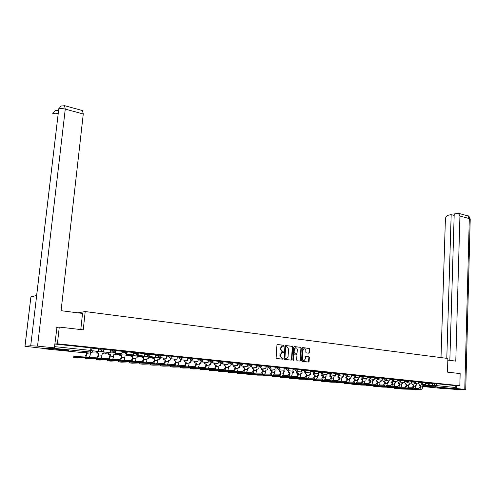 <?xml version="1.0" encoding="UTF-8"?>
<svg xmlns="http://www.w3.org/2000/svg" width="495" height="495" viewBox="0 0 495 495"><rect width="100%" height="100%" fill="white"/><g stroke="black" fill="none" stroke-linecap="round" stroke-linejoin="round"><path stroke-width="0.74" d="M282.329 346.154L283.66 346.228L283.994 345.795L283.629 345.262L277.565 344.52L276.94 345.145L276.105 357.73L276.637 358.498L282.812 359.172L283.159 358.733L282.787 358.194L282.002 358.108L280.319 355.67L280.393 354.624L281.946 352.613L279.984 354.637L280.393 354.624M283.369 346.209L283.227 345.281L277.305 344.557M282.509 359.147L282.75 358.739L282.002 358.108M281.544 352.632L283.239 352.694L283.579 352.254L282.428 351.629L280.745 349.185L280.813 348.14L282.354 346.147M282.942 352.669L283.171 352.273L282.428 351.629M64.492 349.742C58.509 349.216 55.626 349.13 55.855 349.476L60.037 350.064C65.965 350.584 68.83 350.67 68.626 350.324L64.492 349.742M445.45 388.012L437.277 387.696L445.45 388.012M309.041 353.207L309.623 352.589L309.827 349.161L309.326 348.412L302.872 347.62L302.278 348.239L301.529 360.57L302.037 361.313L308.626 362.031L309.103 361.412L309.35 357.254L308.843 356.511L305.966 356.19L305.495 356.808L305.372 358.875L304.103 360.539C303.051 360.521 302.495 359.859 302.426 358.547L302.921 350.429L304.165 348.789C305.229 348.802 305.792 349.464 305.861 350.788L305.78 352.131L306.281 352.879L309.041 353.207M56.715 327.43L59.276 327.077L83.234 329.856L85.208 311.565L447.882 358.485L447.468 372.135L460.158 373.607L459.824 385.704L57.389 343.796L54.84 344.025L54.549 346.624L91.649 350.497M59.276 327.077L57.389 343.796M292.675 347.063L292.161 346.308L285.516 345.491L284.903 346.116L284.093 358.621L284.619 359.382L291.289 360.125L291.895 359.494L292.675 347.063L291.753 346.327L285.262 345.535M294.259 346.568L300.805 347.366L301.319 348.121L300.558 360.459L300.081 361.084L297.161 360.775L296.647 360.026L296.957 354.995L296.443 354.241L294.451 354.03L293.974 354.649L293.646 359.896L293.306 360.335L292.861 359.809L293.659 347.187L294.104 346.574M432.519 383.501L434.622 383.526L434.554 385.438L455.777 387.529L454.849 388.724L442.289 388.476M459.824 385.704L455.833 385.648L455.777 387.529M45.602 348.536L45.924 348.963L53.788 348.344L54.233 347.849M98.678 348.876L91.897 348.164M103.177 351.233L103.108 351.914L110.23 352.57L110.521 350.095L103.87 349.402M114.89 352.489L114.828 353.108L121.844 353.752L122.123 351.295L115.638 350.621M126.398 353.715L126.343 354.278L133.26 354.915L133.532 352.477L127.209 351.821M137.721 354.915L137.672 355.429L144.484 356.06L144.75 353.64L138.581 353.003M147.102 358.126L148.636 358.219L148.834 356.103L148.809 356.561L155.523 357.18L155.783 354.779L149.768 354.16M159.805 357.248L159.761 357.675L166.382 358.287L166.629 355.905L160.764 355.299M170.571 358.374L170.54 358.77L177.068 359.37L177.309 357.013L171.586 356.419M181.17 359.481L181.139 359.846L187.574 360.44L187.809 358.102L182.228 357.52M198.105 359.172L192.697 358.603M208.277 360.224L202.999 359.673M211.953 362.686L218.103 363.547L218.32 361.257L213.141 360.725M221.896 363.714L227.966 364.549L228.17 362.278L223.121 361.758M237.835 363.287L232.941 362.773M247.389 364.277L242.612 363.775M256.633 367.469L250.779 366.931L256.633 367.469L256.818 365.248L252.134 364.759M265.902 368.41L260.123 367.884L265.902 368.41L266.081 366.207L261.509 365.731M275.171 367.154L270.74 366.69M284.019 370.254L278.388 369.74L284.019 370.254L284.186 368.082L279.836 367.63M285.968 346.543L285.244 346.995L286.896 346.636L288.56 349.068L288.084 356.555L286.525 358.559L285.306 358.479L284.941 357.947L285.646 346.976M292.873 371.157L287.317 370.65L292.873 371.157L293.04 368.998L288.795 368.558M292.96 369.845L297.588 370.019L296.115 371.541L301.603 372.042L301.758 369.901L297.625 369.474M304.79 372.228L310.198 372.921L310.353 370.792L306.318 370.371M318.792 371.671L314.888 371.262M327.139 372.537L323.328 372.135M330.041 374.814L335.257 375.47L335.393 373.385L331.65 373.001M338.221 375.649L343.369 376.293L343.505 374.226L339.855 373.849M346.283 376.472L351.37 377.11L351.5 375.055L347.942 374.684M354.228 377.283L359.259 377.908L359.382 375.872L355.917 375.513M362.068 378.087L367.036 378.7L367.16 376.676L363.775 376.324M369.796 378.879L374.709 379.479L374.826 377.468L371.528 377.128M377.419 379.659L382.276 380.253L382.387 378.254L379.17 377.92M384.937 380.426L389.738 381.014L389.843 379.028L386.713 378.7M392.356 381.181L397.095 381.763L397.2 379.789L394.15 379.473M399.669 381.93L404.359 382.499L404.458 380.537L401.488 380.234M406.89 382.666L411.524 383.229L411.623 381.28L408.721 380.983M414.012 383.396L418.597 383.947L418.69 382.016L415.862 381.719M421.035 384.114L425.57 384.658L425.663 382.734L422.909 382.449M425.638 382.79L427.742 382.814L427.717 383.495L429.846 383.668L429.87 382.969L427.742 382.814M418.665 382.066L420.769 382.091L420.744 382.777L422.891 382.951L422.916 382.245L420.769 382.091M411.599 381.336L413.709 381.354L413.678 382.047L415.843 382.227M404.434 380.599L406.55 380.612L406.519 381.311L408.703 381.49M397.176 379.844L399.292 379.863L399.261 380.562L401.464 380.742M389.819 379.083L391.935 379.102L391.904 379.807L394.125 379.987M382.357 378.316L384.479 378.329L384.448 379.04L386.688 379.22M374.795 377.53L376.918 377.543L376.887 378.26L379.151 378.446M367.129 376.738L369.258 376.745L369.221 377.468L371.504 377.66M359.358 375.94L361.486 375.94L361.449 376.664L363.751 376.862L363.788 376.113L361.486 375.94M351.469 375.123L353.603 375.123L353.566 375.854L355.886 376.052M343.474 374.294L345.609 374.294L345.566 375.031L347.917 375.229M335.363 373.459L337.497 373.453L337.46 374.195L339.83 374.393M327.139 372.605L329.274 372.599L329.231 373.348L331.625 373.552L331.662 372.785L329.274 372.599M318.792 371.745L320.927 371.733L320.884 372.488L323.297 372.692M310.322 370.873L312.456 370.854L312.413 371.615L314.851 371.825M301.727 369.982L303.868 369.963L303.819 370.73L306.281 370.941M293.003 369.084L295.144 369.06L295.094 369.827L296.134 371.337M284.155 368.169L286.296 368.144L286.246 368.917L288.758 369.14M275.164 367.24L277.311 367.21L277.256 367.989L279.799 368.212M266.044 366.3L268.185 366.263L268.135 367.049L270.703 367.278M256.781 365.341L258.928 365.304L258.873 366.096L261.471 366.325M247.382 364.37L249.523 364.332L249.468 365.124L252.091 365.36M237.829 363.386L239.97 363.336L239.914 364.141L242.569 364.382M228.133 362.383L230.274 362.334L230.212 363.144L232.898 363.386M218.276 361.369L220.417 361.313L220.355 362.123L223.072 362.377M208.265 360.335L210.406 360.273L210.344 361.096L213.091 361.35M198.099 359.283L200.234 359.215L200.166 360.044L202.95 360.304M187.766 358.219L189.901 358.145L189.826 358.98L192.642 359.24M177.26 357.136L179.394 357.056L179.32 357.897L182.172 358.163M166.586 356.035L168.715 355.948L168.64 356.796L171.53 357.068M155.733 354.921L157.862 354.822L157.787 355.676L160.708 355.954M144.701 353.783L146.823 353.678L146.743 354.538L149.707 354.822M133.483 352.626L135.605 352.514L135.519 353.381L138.52 353.671M122.073 351.45L124.189 351.332L124.103 352.205L127.141 352.502M110.465 350.256L112.582 350.126L112.489 351.011L115.57 351.308M98.66 349.043L100.77 348.901L100.677 349.792L103.802 350.101M85.208 311.565L77.826 312.828M427.971 384.819L432.457 385.357L432.543 383.452L429.864 383.173M411.574 382.029L413.678 382.047L414.692 383.402L415.843 382.208L415.874 381.515L413.709 381.354M408.728 380.791L406.55 380.612M397.145 380.544L399.261 380.562L400.307 381.936L401.464 380.729L401.495 380.024L399.292 379.863M394.156 379.281L391.935 379.102M386.719 378.514L384.479 378.329M382.276 380.253L377.97 379.814L379.151 378.428L379.182 377.71L376.918 377.543M371.535 376.936L369.258 376.745M355.924 375.321L353.603 375.123M347.954 374.492L345.609 374.294M339.867 373.657L337.497 373.453M318.749 372.494L320.884 372.488L322.09 373.96L323.303 372.673L323.34 371.918L320.927 371.733M314.9 371.071L312.456 370.854M301.678 370.743L303.819 370.73L305.062 372.221L306.287 370.916L306.331 370.155L303.868 369.963M297.631 369.282L295.144 369.06M288.808 368.367L286.296 368.144M279.848 367.439L277.311 367.21M270.759 366.492L268.185 366.263M261.521 365.539L258.928 365.304M252.147 364.568L249.523 364.332M242.624 363.578L239.97 363.336M232.953 362.581L230.274 362.334M223.134 361.56L220.417 361.313M213.153 360.527L210.406 360.273M203.018 359.475L200.234 359.215M192.716 358.411L189.901 358.145M182.24 357.328L179.394 357.056M171.604 356.221L168.715 355.948M160.782 355.101L157.862 354.822M149.787 353.962L146.823 353.678M138.6 352.805L135.605 352.514M127.227 351.629L124.189 351.332M115.657 350.429L112.582 350.126M103.888 349.21L100.77 348.901M455.833 385.648L434.622 383.526M54.84 344.025L91.915 347.973M281.946 346.166L280.411 348.158L280.813 348.14M282.02 351.648L280.343 349.204L280.411 348.158M281.599 358.12L279.916 355.682L279.984 354.637M291.103 360.1L291.487 359.506L292.273 347.088M285.72 358.584L284.532 357.959L285.244 346.995M294.011 346.605L300.805 347.366M299.772 361.065L300.149 360.471L300.904 348.14L300.397 347.385M294.438 354.03L293.566 354.661L293.238 359.908L293.646 359.896M293.059 360.273L293.238 359.908M297.285 349.786C297.217 348.455 296.641 347.787 295.565 347.781L294.302 349.433L294.123 352.304L294.636 353.059L296.629 353.275L297.105 352.657L297.285 349.786M295.441 347.787L293.894 349.445L294.302 349.433M296.233 353.288L294.228 353.077L293.714 352.322L293.894 349.445M304.035 348.796L302.513 350.448L302.921 350.429M303.794 360.546L303.695 360.546C302.637 360.533 302.08 359.865 302.018 358.553L302.513 350.448M308.317 362.012L308.936 357.266L308.428 356.524L305.854 356.221M308.861 353.183L309.418 349.179L308.911 348.43L302.624 347.663M73.662 357.576L73.829 356.567L73.656 357.613L77.047 357.885L88.778 357.334C89.521 357.112 90.034 356.029 90.313 354.092L90.492 352.378L92.157 352.545L92.336 350.819M92.157 352.545L90.486 352.44M86.681 352.18L86.507 353.776L85.48 355.973L73.829 356.567M91.612 350.745L98.418 351.37L91.625 350.683M98.418 351.37L98.678 348.864M73.718 357.569L85.369 357.006C86.105 356.777 86.613 355.695 86.897 353.752L87.064 352.155M80.79 329.571L82.535 313.434L61.077 310.687L83.278 113.992L65.272 109.117L37.54 346.135L54.401 347.837L56.968 327.399M37.54 346.135L30.709 345.764L36.667 295.472L30.9 296.901L24.991 346.29L30.709 345.764M24.991 346.29L44.958 348.591L54.401 347.837M82.448 110.558L83.278 113.992M55.05 110.657L58.509 110.317M58.181 113.504C55.626 113.064 53.837 113.145 52.817 113.751L55.007 110.676M64.536 105.652L65.272 109.117C62.246 108.405 60.068 108.417 58.738 109.141L60.935 106.035M447.833 360.113L455.777 361.127L459.929 216.049L458.587 213.339L454.212 213.933L449.837 360.372M470.219 219.285L465.733 389.46L454.954 389.33L444.844 388.532M465.733 389.46L455.443 388.439M454.169 215.399L451.18 214.595L448.025 215.282C446.49 215.814 445.611 217.107 445.401 219.155L441.002 357.594M451.18 214.595L446.793 358.343M456.26 388.457L456.341 385.654M59.604 349.359L64.963 349.792M63.638 349.662L60.941 349.439M85.128 358.671L85.301 357.668L85.128 358.708L88.475 358.98L100.473 358.467C101.234 358.244 101.747 357.173 102.02 355.255L102.199 353.554L103.832 353.721L104.006 352.007M103.832 353.721L102.193 353.616M85.196 358.665L97.119 358.145C97.874 357.922 98.387 356.846 98.666 354.921L98.839 353.22L98.443 353.238L98.27 354.94L97.224 357.118L85.301 357.668M98.443 353.238L96.797 353.071L97.193 353.053L97.317 351.858M96.921 351.883L96.797 353.071M110.23 352.57L103.517 351.889L103.641 350.67M103.108 351.914L103.517 351.889M98.839 353.22L97.193 353.053M96.414 359.747L96.593 358.757L96.407 359.785L99.712 360.051L111.975 359.58C112.749 359.364 113.268 358.3 113.534 356.394L113.708 354.711L115.316 354.872L115.483 353.17M115.316 354.872L113.701 354.773M96.488 359.741L108.677 359.265C109.445 359.042 109.964 357.978 110.237 356.066L110.41 354.377L110.001 354.401L109.828 356.084L108.776 358.244L96.593 358.757M110.001 354.401L108.386 354.234L108.789 354.216L108.906 353.046M108.504 353.065L108.386 354.234M121.844 353.752L115.242 353.084L115.354 351.995M114.828 353.108L115.242 353.084M110.41 354.377L108.789 354.216M107.514 360.812L107.7 359.828L107.508 360.849L110.775 361.109L123.28 360.676C124.072 360.459 124.598 359.407 124.864 357.52L125.025 355.849L126.609 356.004L126.77 354.321M126.609 356.004L125.018 355.905M107.601 360.805L120.038 360.36C120.823 360.143 121.349 359.092 121.615 357.198L121.782 355.521L121.368 355.54L121.201 357.217L120.136 359.351L107.7 359.828M121.368 355.54L119.778 355.379L120.186 355.361L120.304 354.216M119.889 354.234L119.778 355.379M133.26 354.915L126.77 354.253L126.868 353.275M126.343 354.278L126.77 354.253M121.782 355.521L120.186 355.361M118.441 361.857L118.633 360.88L118.435 361.894L121.659 362.148L134.405 361.752C135.209 361.542 135.741 360.496 136.001 358.621L136.156 356.963L137.715 357.124L137.876 355.447M137.715 357.124L136.15 357.025M118.534 361.851L131.212 361.443C132.017 361.232 132.542 360.187 132.809 358.306L132.963 356.641L132.542 356.66L132.388 358.324L131.311 360.44L118.633 360.88M132.542 356.66L130.983 356.505L131.398 356.487L131.509 355.361M131.088 355.379L130.983 356.505M144.484 356.06L138.105 355.41L138.192 354.513M137.672 355.429L138.105 355.41M132.963 356.641L131.398 356.487M129.189 362.885L129.387 361.913L129.189 362.922L132.369 363.169L145.344 362.81C146.167 362.6 146.699 361.567 146.953 359.71L147.108 358.064L148.636 358.219M129.294 362.878L142.207 362.507C143.024 362.297 143.556 361.263 143.816 359.401L143.971 357.749L143.538 357.767L143.383 359.413L142.3 361.511L129.387 361.913M143.538 357.767L142.003 357.613L142.43 357.594L142.535 356.487M142.108 356.505L142.003 357.613M155.523 357.18L149.249 356.542L149.323 355.726M148.809 356.561L149.249 356.542M143.971 357.749L142.43 357.594M139.769 363.899L139.831 362.965M139.974 362.959L139.769 363.93L142.913 364.178L156.111 363.85C156.94 363.646 157.484 362.625 157.732 360.781L157.88 359.147L159.39 359.296L159.569 357.328M159.39 359.296L157.874 359.203M139.887 363.887L153.023 363.553C153.852 363.349 154.391 362.321 154.644 360.471L154.793 358.838L154.36 358.85L154.205 360.484L153.116 362.563L145.524 362.779M154.36 358.85L152.844 358.702L153.277 358.683L153.376 357.6M152.943 357.613L152.844 358.702M166.382 358.287L160.213 357.656L160.281 356.914M159.761 357.675L160.213 357.656M154.793 358.838L153.277 358.683M150.393 363.992L150.189 364.926L153.289 365.168L166.704 364.877C167.545 364.673 168.09 363.658 168.337 361.833L168.479 360.212L169.964 360.36L170.131 358.467M169.964 360.36L168.479 360.267M150.313 364.883L163.666 364.58C164.507 364.382 165.052 363.361 165.299 361.529L165.441 359.908L165.002 359.921L164.854 361.542L163.752 363.602L156.377 363.788M165.002 359.921L163.511 359.772L163.95 359.754L164.049 358.689M163.604 358.702L163.511 359.772M177.068 359.37L170.992 358.757L171.053 358.071M170.54 358.77L170.992 358.757M165.441 359.908L163.95 359.754M160.652 365.007L160.442 365.904L163.511 366.145L177.13 365.885C177.983 365.687 178.534 364.679 178.775 362.866L178.912 361.257L180.372 361.406L180.533 359.568M180.372 361.406L178.912 361.319M160.578 365.867L174.141 365.595C174.989 365.397 175.539 364.388 175.781 362.569L175.923 360.96L175.471 360.973L175.329 362.581L174.221 364.623L167.038 364.784M175.471 360.973L174.005 360.824L174.457 360.812L174.543 359.76M174.098 359.778L174.005 360.824M187.574 360.44L181.603 359.834L181.653 359.203M181.139 359.846L181.603 359.834M175.923 360.96L174.457 360.812M170.756 366.009L170.54 366.869L173.572 367.111L187.388 366.875C188.255 366.684 188.805 365.687 189.047 363.887L189.183 362.291L190.612 362.433L190.767 360.638M190.612 362.433L189.177 362.346M170.682 366.832L184.443 366.591C185.309 366.399 185.86 365.397 186.101 363.59L186.238 361.993L185.78 362.006L185.644 363.602L184.53 365.626L177.513 365.762M185.78 362.006L184.338 361.864L184.79 361.851L184.876 360.818M184.425 360.83L184.338 361.864M191.596 360.57L191.565 360.911L197.913 361.492L192.035 360.898L192.085 360.311M197.913 361.492L198.105 359.166M191.565 360.911L192.035 360.898M186.238 361.993L184.79 361.851M180.706 366.987L180.483 367.822L183.478 368.057L197.486 367.853C198.365 367.661 198.922 366.677 199.157 364.889L199.287 363.305L200.698 363.448L200.84 361.696M200.698 363.448L199.281 363.361M180.638 367.785L194.591 367.575C195.463 367.383 196.02 366.393 196.255 364.598L196.385 363.014L195.927 363.027L195.791 364.611L194.671 366.616L187.822 366.733M195.927 363.027L194.504 362.885L194.962 362.872L195.049 361.857M194.591 361.87L194.504 362.885M201.855 361.641L201.83 361.956L208.092 362.532L202.306 361.944L202.35 361.406M208.092 362.532L208.277 360.218M201.83 361.956L202.306 361.944M196.385 363.014L194.962 362.872M190.507 367.952L190.278 368.756L193.242 368.985L207.43 368.818C208.315 368.627 208.878 367.649 209.107 365.873L209.23 364.301L210.623 364.444L210.759 362.736M210.623 364.444L209.23 364.363M190.439 368.719L204.577 368.54C205.462 368.354 206.019 367.37 206.254 365.588L206.378 364.017L205.914 364.029L205.784 365.601L204.652 367.587L197.963 367.686M205.914 364.029L204.509 363.887L204.98 363.875L205.06 362.878M204.596 362.891L204.509 363.887M218.103 363.547L212.411 362.971L212.454 362.47M211.928 362.983L212.411 362.971M206.378 364.017L204.98 363.875M200.153 368.905L199.924 369.678L202.851 369.907L217.218 369.765C218.116 369.579 218.679 368.608 218.901 366.844L219.025 365.285L220.393 365.428L220.523 363.757M220.393 365.428L219.019 365.341M200.098 369.641L214.409 369.493C215.306 369.307 215.863 368.329 216.092 366.566L216.216 365.007L215.746 365.013L215.622 366.572L214.483 368.546L207.943 368.627M215.746 365.013L214.366 364.877L214.836 364.864L214.917 363.881M214.446 363.893L214.366 364.877M227.966 364.549L222.36 363.98L222.397 363.522M221.871 363.992L222.36 363.98M216.216 365.007L214.836 364.864M209.663 369.839L209.428 370.588L212.324 370.811L226.858 370.693C227.762 370.514 228.331 369.548 228.554 367.804L228.671 366.257L230.02 366.393L230.144 364.765M230.02 366.393L228.665 366.312M209.608 370.551L224.093 370.427C224.996 370.248 225.559 369.276 225.782 367.531L225.906 365.978L225.423 365.984L225.305 367.538L224.161 369.493L217.763 369.561M225.423 365.984L224.068 365.848L224.544 365.842L224.619 364.871M224.142 364.883L224.068 365.848M231.679 364.728L237.668 365.539L232.149 364.976L232.186 364.549M237.668 365.539L237.835 363.281M231.66 364.988L232.149 364.976M225.906 365.978L224.544 365.842M219.031 370.755L218.79 371.479L221.655 371.702L236.35 371.615C237.266 371.436 237.835 370.477 238.052 368.744L238.169 367.21L239.493 367.346L239.611 365.749M239.493 367.346L238.163 367.265M218.976 371.448L233.628 371.349C234.537 371.17 235.106 370.211 235.329 368.478L235.441 366.937L234.958 366.943L234.84 368.478L233.696 370.421L227.434 370.47M234.958 366.943L233.621 366.807L234.104 366.801L234.178 365.842M233.696 365.854L233.621 366.807M237.773 364.184L239.914 364.141L241.294 365.966L247.228 366.51L241.789 365.96L241.82 365.564M247.228 366.51L247.389 364.271M241.294 365.966L241.789 365.96M235.441 366.937L234.104 366.801M228.263 371.665L228.016 372.364L230.849 372.58L245.699 372.518C246.621 372.345 247.197 371.392 247.413 369.672L247.519 368.15L248.83 368.28L248.942 366.721M248.83 368.28L247.519 368.206M228.214 372.327L243.014 372.259C243.936 372.079 244.505 371.132 244.728 369.406L244.839 367.878L244.351 367.884L244.239 369.412L243.082 371.337L236.957 371.374M244.351 367.884L243.033 367.754L243.521 367.748L243.59 366.801M243.101 366.814L243.033 367.754M251.287 366.925L251.312 366.554M244.839 367.878L243.521 367.748M237.359 372.556L237.105 373.23L239.908 373.447L254.906 373.409C255.841 373.236 256.416 372.296 256.627 370.588L256.732 369.072L258.025 369.202L258.13 367.68M258.025 369.202L256.732 369.128M237.309 373.199L252.264 373.156C253.199 372.982 253.768 372.036 253.985 370.328L254.09 368.812L253.595 368.812L253.49 370.328L252.332 372.24L246.331 372.265M253.595 368.812L252.302 368.682L252.797 368.682L252.858 367.748M252.37 367.754L252.302 368.682M260.63 367.878L260.655 367.531M254.09 368.812L252.797 368.682M246.324 373.428L246.065 374.09L248.837 374.3L263.977 374.288C264.924 374.115 265.499 373.187 265.71 371.491L265.809 369.988L267.077 370.111L267.182 368.62M267.077 370.111L265.809 370.043M246.275 374.053L261.379 374.034C262.319 373.861 262.894 372.927 263.105 371.231L263.204 369.728L262.709 369.728L262.604 371.231L261.44 373.125L255.569 373.143M262.709 369.728L261.428 369.604L261.929 369.598L261.991 368.676M261.496 368.682L261.428 369.604M269.837 368.812L275.028 369.338L269.837 368.812L269.862 368.49M275.028 369.338L275.171 367.148M263.204 369.728L261.929 369.598M255.16 374.294L254.894 374.932L257.641 375.142L272.918 375.148C273.871 374.981 274.447 374.059 274.651 372.376L274.756 370.885L276.006 371.009L276.099 369.548M276.006 371.009L274.75 370.941M255.117 374.901L270.357 374.901C271.303 374.734 271.879 373.805 272.089 372.122L272.188 370.625L271.681 370.631L271.582 372.122L270.412 374.003L264.664 374.01M271.681 370.631L270.425 370.507L270.926 370.501L270.988 369.592M270.487 369.598L270.425 370.507M272.188 370.625L270.926 370.501M263.866 375.142L263.6 375.761L266.316 375.971L281.729 376.002C282.682 375.841 283.264 374.919 283.468 373.249L283.567 371.77L284.798 371.894L284.891 370.458M284.798 371.894L283.561 371.825M263.829 375.73L279.199 375.761C280.158 375.594 280.733 374.672 280.937 373.001L281.036 371.516L280.529 371.516L280.43 373.001L279.26 374.864L273.63 374.864M280.529 371.516L279.291 371.392L279.799 371.392L279.854 370.495M279.347 370.501L279.291 371.392M281.036 371.516L279.799 371.392M272.454 375.983L272.182 376.584L274.874 376.788L290.41 376.844C291.369 376.683 291.957 375.773 292.155 374.109L292.248 372.642L293.461 372.766L293.547 371.355M293.461 372.766L292.242 372.698M272.417 376.553L287.917 376.602C288.876 376.441 289.464 375.526 289.662 373.867L289.754 372.395L289.247 372.395L289.148 373.867L287.972 375.711L282.459 375.705M289.247 372.395L288.022 372.271L288.536 372.271L288.591 371.386M288.078 371.386L288.022 372.271M301.603 372.042L296.654 371.275M296.115 371.541L296.635 371.541M289.754 372.395L288.536 372.271M280.919 376.806L280.64 377.388L283.307 377.592L298.961 377.673C299.933 377.512 300.521 376.608 300.719 374.963L300.805 373.502L302 373.62L302.086 372.24M302 373.62L300.799 373.552M280.882 377.363L296.505 377.431C297.476 377.27 298.058 376.367 298.262 374.715L298.349 373.255L297.835 373.255L297.743 374.715L296.561 376.553L291.159 376.534M297.835 373.255L296.629 373.137L297.142 373.131L297.198 372.259M296.684 372.265L296.629 373.137M310.198 372.921L305.322 372.172M304.778 372.426L305.31 372.419M298.349 373.255L297.142 373.131M289.266 377.623L288.987 378.186L291.623 378.384L307.395 378.483C308.373 378.329 308.96 377.431 309.152 375.798L309.239 374.35L310.421 374.468L310.501 373.106M310.421 374.468L309.239 374.399M289.235 378.155L304.976 378.254C305.953 378.093 306.535 377.196 306.733 375.557L306.82 374.102L306.3 374.109L306.213 375.557L305.025 377.376L299.729 377.351M306.3 374.109L305.112 373.985L305.632 373.985L305.681 373.125M305.168 373.125L305.112 373.985M313.329 373.1L318.675 373.781L313.867 373.057M318.675 373.781L318.792 371.665M313.323 373.292L313.855 373.292M306.82 374.102L305.632 373.985M297.501 378.421L297.21 378.972L299.822 379.17L315.705 379.288C316.695 379.139 317.283 378.248 317.474 376.621L317.555 375.185L318.718 375.303L318.792 373.966M318.718 375.303L317.555 375.235M297.47 378.947L313.323 379.059C314.306 378.904 314.894 378.013 315.086 376.386L315.167 374.944L314.647 374.944L314.56 376.386L313.372 378.186L308.181 378.161M314.647 374.944L313.477 374.826L313.997 374.826L314.047 373.973M313.527 373.973L313.477 374.826M321.75 373.96L327.022 374.628L322.288 373.929M327.022 374.628L327.139 372.531M321.738 374.146L322.276 374.146M315.167 374.944L313.997 374.826M305.619 379.213L305.328 379.752L307.909 379.943L323.903 380.086C324.893 379.931 325.481 379.046 325.673 377.438L325.753 376.008L326.898 376.12L326.972 374.814M326.898 376.12L325.747 376.058M305.588 379.721L321.552 379.857C322.542 379.702 323.13 378.817 323.322 377.202L323.402 375.773L322.87 375.767L322.789 377.202L321.601 378.991L316.515 378.953M322.87 375.767L321.719 375.656L322.245 375.656L322.295 374.808M321.769 374.808L321.719 375.656M335.257 375.47L330.586 374.783M330.035 374.993L330.573 374.993M323.402 375.773L322.245 375.656M313.626 379.993L313.329 380.513L315.89 380.704L331.984 380.865C332.98 380.717 333.568 379.838 333.76 378.236L333.834 376.819L334.966 376.93L335.035 375.643M334.966 376.93L333.834 376.868M313.601 380.488L329.664 380.643C330.66 380.488 331.248 379.615 331.44 378.007L331.514 376.584L330.982 376.584L330.907 378.007L329.713 379.783L324.726 379.739M330.982 376.584L329.849 376.472L330.375 376.472L330.425 375.637M329.893 375.637L329.849 376.472M343.369 376.293L338.766 375.625M338.209 375.823L338.753 375.823M331.514 376.584L330.375 376.472M321.527 380.76L321.224 381.268L323.761 381.459L339.954 381.639C340.956 381.49 341.544 380.618 341.729 379.028L341.804 377.617L342.917 377.728L342.986 376.466M342.917 377.728L341.804 377.673M321.502 381.243L337.664 381.416C338.667 381.268 339.254 380.395 339.44 378.805L339.514 377.388L338.982 377.388L338.908 378.799L337.708 380.562L332.819 380.519M338.982 377.388L337.862 377.277L338.394 377.277L338.438 376.454M337.906 376.447L337.862 377.277M351.37 377.11L346.828 376.46M346.271 376.646L346.822 376.646M339.514 377.388L338.394 377.277M329.317 381.521L329.008 382.01L331.526 382.196L347.812 382.394C348.814 382.251 349.408 381.391 349.594 379.807L349.662 378.409L350.763 378.52L350.825 377.27M350.763 378.52L349.662 378.458M329.293 381.985L345.553 382.177C346.562 382.035 347.156 381.169 347.335 379.585L347.41 378.18L346.871 378.18L346.797 379.578L345.597 381.329L340.801 381.28M346.871 378.18L345.764 378.069L346.302 378.069L346.345 377.252M345.807 377.252L345.764 378.069M359.259 377.908L354.779 377.277M354.222 377.45L354.773 377.456M347.41 378.18L346.302 378.069M337.008 382.264L336.693 382.746L339.186 382.932L355.558 383.149C356.573 383 357.167 382.146 357.347 380.581L357.415 379.189L358.498 379.294L358.559 378.069M358.498 379.294L357.409 379.238M336.984 382.722L353.337 382.932C354.346 382.79 354.94 381.93 355.119 380.358L355.187 378.966L354.649 378.96L354.581 380.352L353.374 382.091L348.678 382.035M354.649 378.96L353.56 378.848L354.098 378.854L354.135 378.044M353.597 378.044L353.56 378.848M367.036 378.7L362.625 378.081M362.062 378.248L362.612 378.254M355.187 378.966L354.098 378.854M344.594 383L344.272 383.47L346.741 383.65L363.206 383.885C364.221 383.743 364.815 382.895 364.994 381.336L365.056 379.956L366.127 380.061L366.189 378.854M366.127 380.061L365.056 380.005M344.57 383.446L361.01 383.675C362.024 383.532 362.618 382.678 362.798 381.119L362.866 379.733L362.321 379.733L362.253 381.113L361.053 382.839L356.443 382.777M362.321 379.733L361.245 379.622L361.789 379.628L361.826 378.83M361.288 378.824L361.245 379.622M374.709 379.479L370.353 378.873M369.79 379.034L370.347 379.04M362.866 379.733L361.789 379.628M352.081 383.73L351.753 384.182L354.203 384.368L370.743 384.615C371.764 384.479 372.364 383.631 372.537 382.084L372.599 380.711L373.657 380.816L373.713 379.628M373.657 380.816L372.599 380.76M352.056 384.163L368.583 384.405C369.598 384.269 370.198 383.421 370.371 381.868L370.433 380.494L369.889 380.488L369.827 381.862L368.62 383.575L364.097 383.514M369.889 380.488L368.831 380.383L369.375 380.389L369.412 379.597M368.868 379.591L368.831 380.383M377.413 379.807L377.97 379.814M370.433 380.494L369.375 380.389M359.469 384.442L359.135 384.887L361.56 385.067L378.186 385.333C379.213 385.197 379.807 384.361 379.981 382.821L380.042 381.459L381.082 381.565L381.131 380.395M381.082 381.565L380.036 381.509M359.45 384.869L376.052 385.129C377.072 384.992 377.673 384.151 377.846 382.61L377.902 381.243L377.357 381.237L377.295 382.604L376.089 384.306L371.652 384.238M377.357 381.237L376.311 381.131L376.856 381.138L376.893 380.358M376.349 380.352L376.311 381.131M389.738 381.014L384.931 380.575M377.902 381.243L376.856 381.138M366.758 385.153L366.424 385.586L368.825 385.76L385.525 386.044C386.552 385.908 387.152 385.079 387.325 383.551L387.381 382.196L388.408 382.301L388.457 381.144M388.408 382.301L387.381 382.245M366.739 385.562L383.421 385.84C384.448 385.704 385.048 384.875 385.215 383.34L385.271 381.985L384.726 381.979L384.664 383.334L383.452 385.023L379.102 384.955M384.726 381.979L383.693 381.874L384.238 381.88L384.275 381.107M383.724 381.101L383.693 381.874M397.095 381.763L392.349 381.329M385.271 381.985L384.238 381.88M373.954 385.846L373.614 386.273L375.996 386.446L392.77 386.743C393.803 386.614 394.404 385.784 394.571 384.269L394.62 382.926L395.635 383.025L395.684 381.886M395.635 383.025L394.62 382.975M373.942 386.249L390.691 386.546C391.718 386.409 392.318 385.586 392.486 384.064L392.541 382.715L391.99 382.709L391.935 384.058L390.722 385.729L386.453 385.661M391.99 382.709L390.976 382.604L391.526 382.61L391.557 381.843M391.007 381.837L390.976 382.604M404.359 382.499L399.663 382.072M392.541 382.715L391.526 382.61M381.063 386.539L380.711 386.954L383.074 387.121L399.917 387.436C400.95 387.307 401.55 386.484 401.717 384.98L401.773 383.644L402.769 383.743L402.812 382.623M402.769 383.743L401.767 383.693M381.045 386.929L397.862 387.239C398.902 387.109 399.502 386.286 399.663 384.776L399.719 383.433L399.162 383.427L399.112 384.77L397.893 386.428L393.711 386.36M399.162 383.427L398.159 383.328L398.71 383.334L398.741 382.573M398.19 382.567L398.159 383.328M411.524 383.229L406.884 382.808M399.719 383.433L398.71 383.334M388.074 387.214L387.721 387.622L390.066 387.789L406.97 388.117C408.01 387.987 408.61 387.177 408.771 385.679L408.827 384.349L409.811 384.448L409.854 383.347M409.811 384.448L408.821 384.398M388.055 387.597L404.941 387.925C405.98 387.795 406.587 386.979 406.748 385.475L406.797 384.145L406.24 384.139L406.191 385.469L404.972 387.121L400.863 387.047M406.24 384.139L405.25 384.04L405.807 384.046L405.832 383.291M405.281 383.285L405.25 384.04M418.597 383.947L414.006 383.532M406.797 384.145L405.807 384.046M394.998 387.888L394.639 388.284L396.965 388.451L413.931 388.792C414.977 388.668 415.577 387.857 415.738 386.372L415.788 385.048L416.759 385.147L416.802 384.058M416.759 385.147L415.781 385.098M394.985 388.259L411.933 388.6C412.972 388.47 413.579 387.659 413.74 386.168L413.789 384.85L413.226 384.838L413.177 386.162L411.964 387.802L407.93 387.727M413.226 384.838L412.248 384.745L412.805 384.751L412.836 384.002M412.279 383.996L412.248 384.745M425.57 384.658L421.035 384.244M413.789 384.85L412.805 384.751M401.835 388.55L401.47 388.934L403.778 389.101L420.8 389.46C421.851 389.33 422.452 388.532 422.612 387.053L422.656 385.741L423.621 385.834L423.658 384.757M423.621 385.834L422.656 385.784M401.822 388.915L418.832 389.268C419.878 389.138 420.478 388.334 420.639 386.855L420.682 385.543L420.125 385.531L420.076 386.849L418.857 388.476L414.903 388.396M420.125 385.531L419.16 385.438L419.717 385.444L419.741 384.708M419.185 384.695L419.16 385.438M432.457 385.357L428.546 384.832M427.971 384.949L428.54 384.962M420.682 385.543L419.717 385.444M283.227 345.281L283.629 345.262M282.385 358.207L282.787 358.194M282.806 351.735L283.208 351.722M423.64 385.277L434.554 385.438L435.39 386.762L423.033 386.558L442.388 388.488M454.849 388.724L435.39 386.762L436.324 385.543L436.386 383.625M45.924 348.963L81.372 352.496L89.867 351.976L53.788 348.344M425.613 383.47L427.717 383.495L428.565 384.832L429.846 383.65M418.64 382.753L420.744 382.777L421.598 384.12L422.891 382.938M404.409 381.292L406.519 381.311L407.546 382.672L408.703 381.472L408.734 380.779M389.788 379.789L391.904 379.807L392.962 381.187L394.131 379.968L394.156 379.263M382.326 379.022L384.448 379.04L385.518 380.426L386.688 379.201L386.719 378.496M374.764 378.248L376.887 378.26L377.976 379.659M367.098 377.456L369.221 377.468L370.322 378.879L371.504 377.636L371.541 376.918M359.321 376.658L361.449 376.664L362.389 378.087L363.751 376.837M351.431 375.854L353.566 375.854L354.698 377.283L355.893 376.027L355.924 375.297M343.437 375.031L345.566 375.031L346.723 376.472L347.917 375.21L347.954 374.474M335.325 374.195L337.46 374.195L338.63 375.643L339.83 374.375L339.867 373.632M327.096 373.354L329.231 373.348L330.221 374.814L331.625 373.527M310.278 371.627L312.413 371.615L313.638 373.094L314.857 371.801L314.9 371.046M284.105 368.936L286.246 368.917L287.527 370.433L288.758 369.109L288.808 368.336M275.115 368.014L277.256 367.989L278.561 369.518L279.799 368.187L279.854 367.408M265.994 367.08L268.135 367.049L269.459 368.589L270.703 367.247L270.759 366.467M256.732 366.127L258.873 366.096L260.221 367.649L261.471 366.3L261.527 365.508M247.321 365.161L249.468 365.124L250.835 366.69L252.091 365.335L252.147 364.537M228.071 363.188L230.212 363.144L231.629 364.735L232.898 363.355L232.959 362.544M218.215 362.179L220.355 362.123L221.797 363.726L223.072 362.34L223.134 361.529M208.203 361.152L210.344 361.096L211.81 362.711L213.091 361.313L213.159 360.49M198.031 360.113L200.166 360.044L201.663 361.672L202.95 360.267L203.018 359.438M187.692 359.048L189.826 358.98L191.355 360.62L192.648 359.203L192.716 358.374M177.185 357.978L179.32 357.897L180.873 359.556L182.172 358.126L182.247 357.285M166.512 356.883L168.64 356.796L170.224 358.467L171.53 357.031L171.604 356.183M155.653 355.769L157.787 355.676L159.044 357.371L149.471 357.749L148.717 357.402M144.62 354.637L146.743 354.538L148.024 356.252L138.612 356.654L137.796 356.258M133.396 353.492L135.519 353.381L137.195 355.094L138.52 353.628L138.606 352.762M121.987 352.322L124.103 352.205L125.817 353.931L127.147 352.459L127.234 351.58M110.379 351.134L112.489 351.011L114.24 352.749L115.576 351.264L115.663 350.38M98.567 349.928L100.677 349.792L102.459 351.549L103.802 350.052L103.894 349.161M102.081 351.568L93.345 352.087L92.274 351.431M297.637 369.251L297.588 370.043M113.862 352.768L104.946 353.263L103.938 352.681M125.445 353.95L116.356 354.414L115.415 353.9M136.837 355.113L127.574 355.54L126.695 355.088M149.787 353.919L149.707 354.779L148.024 356.252M160.788 355.064L160.708 355.917L159.044 357.371M160.491 358.813L159.458 358.529M170.985 359.877L170.026 359.63M181.319 360.923L180.434 360.713M191.491 361.95L190.977 361.913M201.502 362.965L200.747 362.81M211.359 363.961L210.672 363.837M221.067 364.939L220.628 364.914M230.627 365.904L230.212 365.879M240.038 366.857L239.648 366.832M249.313 367.791L248.942 367.773M258.452 368.719L258.093 368.695M267.455 369.629L267.114 369.604M90.919 347.775L90.653 350.305L89.867 351.976L91.655 350.448L91.922 347.923M422.631 386.459L423.033 386.558L422.631 386.378M89.904 351.982L81.31 352.489M280.343 349.204L280.745 349.185M279.916 355.682L280.319 355.67M291.487 359.506L291.895 359.494M291.753 346.327L292.161 346.308M284.532 357.959L284.941 357.947M284.897 358.491L285.306 358.479M300.904 348.14L301.319 348.121M300.149 360.471L300.558 360.459M293.566 354.661L293.974 354.649M293.714 352.322L294.123 352.304M294.228 353.077L294.636 353.059M302.018 358.553L302.426 358.547M308.428 356.524L308.843 356.511M308.936 357.266L309.35 357.254M308.688 361.424L309.103 361.412M308.911 348.43L309.326 348.412M309.418 349.179L309.827 349.161M309.214 352.607L309.623 352.589M86.897 353.752L90.313 354.092M85.369 357.006L88.778 357.334M36.624 295.484L58.738 109.141L36.667 295.472M30.9 296.901L24.942 346.296M464.768 389.318L469.303 218.592L459.929 216.049M458.587 213.339L467.954 215.9C468.604 215.572 469.359 216.631 470.225 219.081L469.303 218.592L467.954 215.9L467.416 215.752M98.666 354.921L102.02 355.255M97.119 358.145L100.473 358.467M110.237 356.066L113.534 356.394M108.677 359.265L111.975 359.58M121.615 357.198L124.864 357.52M120.038 360.36L123.28 360.676M132.809 358.306L136.001 358.621M131.212 361.443L134.405 361.752M143.816 359.401L146.953 359.71M142.207 362.507L145.344 362.81M154.644 360.471L157.732 360.781M153.023 363.553L156.111 363.85M165.299 361.529L168.337 361.833M163.666 364.58L166.704 364.877M175.781 362.569L178.775 362.866M174.141 365.595L177.13 365.885M186.101 363.59L189.047 363.887M184.443 366.591L187.388 366.875M196.255 364.598L199.157 364.889M194.591 367.575L197.486 367.853M206.254 365.588L209.107 365.873M204.577 368.54L207.43 368.818M216.092 366.566L218.901 366.844M214.409 369.493L217.218 369.765M225.782 367.531L228.554 367.804M224.093 370.427L226.858 370.693M235.329 368.478L238.052 368.744M233.628 371.349L236.35 371.615M244.728 369.406L247.413 369.672M243.014 372.259L245.699 372.518M253.985 370.328L256.627 370.588M252.264 373.156L254.906 373.409M263.105 371.231L265.71 371.491M261.379 374.034L263.977 374.288M272.089 372.122L274.651 372.376M270.357 374.901L272.918 375.148M280.937 373.001L283.468 373.249M279.199 375.761L281.729 376.002M289.662 373.867L292.155 374.109M287.917 376.602L290.41 376.844M298.262 374.715L300.719 374.963M296.505 377.431L298.961 377.673M306.733 375.557L309.152 375.798M304.976 378.254L307.395 378.483M315.086 376.386L317.474 376.621M313.323 379.059L315.705 379.288M323.322 377.202L325.673 377.438M321.552 379.857L323.903 380.086M331.44 378.007L333.76 378.236M329.664 380.643L331.984 380.865M339.44 378.805L341.729 379.028M337.664 381.416L339.954 381.639M347.335 379.585L349.594 379.807M345.553 382.177L347.812 382.394M355.119 380.358L357.347 380.581M353.337 382.932L355.558 383.149M362.798 381.119L364.994 381.336M361.01 383.675L363.206 383.885M370.371 381.868L372.537 382.084M368.583 384.405L370.743 384.615M377.846 382.61L379.981 382.821M376.052 385.129L378.186 385.333M385.215 383.34L387.325 383.551M383.421 385.84L385.525 386.044M392.486 384.064L394.571 384.269M390.691 386.546L392.77 386.743M399.663 384.776L401.717 384.98M397.862 387.239L399.917 387.436M406.748 385.475L408.771 385.679M404.941 387.925L406.97 388.117M413.74 386.168L415.738 386.372M411.933 388.6L413.931 388.792M420.639 386.855L422.612 387.053M418.832 389.268L420.8 389.46M92.268 351.475L92.788 351.914M242.63 363.547L242.569 364.351L241.306 365.718M103.931 352.725L104.457 353.114M115.409 353.937L115.923 354.29M126.695 355.132L127.19 355.441M137.789 356.301L138.266 356.573M148.71 357.44L149.156 357.675M159.452 358.559L159.866 358.764M170.026 359.661L170.404 359.834M180.428 360.737L180.774 360.88M285.578 346.562L285.98 346.543M294.042 354.043L294.451 354.03M295.156 347.799L295.565 347.781M303.757 348.808L304.165 348.789M52.977 112.996L52.748 113.807M60.978 106.017L64.826 105.738L82.77 110.645M58.874 108.473L58.676 109.197M150.276 363.998L150.189 364.895M160.522 365.013L160.448 365.873M170.614 366.009L170.546 366.838M180.557 366.993L180.489 367.791M190.346 367.958L190.284 368.726M199.992 368.905L199.931 369.647M209.49 369.839L209.428 370.557M218.846 370.761L218.796 371.454M228.071 371.665L228.022 372.339M237.161 372.556L237.111 373.205M246.114 373.428L246.071 374.065M254.944 374.294L254.9 374.907M263.643 375.142L263.6 375.742M272.225 375.983L272.182 376.559M280.684 376.806L280.646 377.369M289.024 377.623L288.987 378.168M297.248 378.421L297.21 378.953M305.359 379.213L305.328 379.727M313.36 379.993L313.329 380.494M321.249 380.76L321.224 381.249M329.039 381.515L329.008 381.992M336.718 382.264L336.693 382.728M344.297 383L344.272 383.452M351.778 383.724L351.753 384.17M359.16 384.442L359.135 384.875M366.442 385.147L366.424 385.568M373.632 385.846L373.614 386.261M380.729 386.533L380.711 386.935M387.733 387.208L387.721 387.604M394.657 387.882L394.639 388.266M401.482 388.544L401.47 388.921"/></g></svg>
